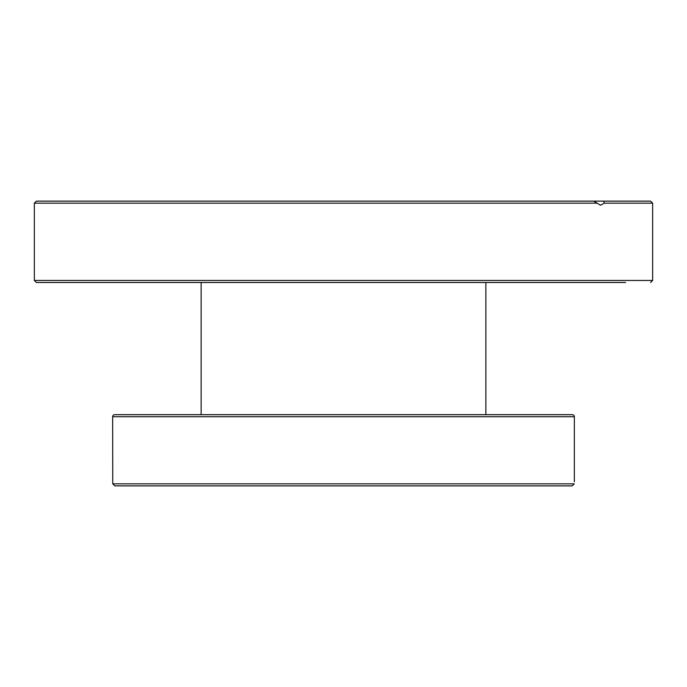 <?xml version="1.0" encoding="UTF-8"?>
<svg xmlns="http://www.w3.org/2000/svg" width="687" height="687" viewBox="0 0 687 687"><rect width="100%" height="100%" fill="white"/><g stroke="black" fill="none" stroke-linecap="round" stroke-linejoin="round"><path stroke-width="1.03" d="M112.754 483.837L114.866 485.872L572.134 485.872L574.246 483.837L112.754 483.837L112.651 416.717L574.349 416.717L574.349 481.802M574.349 416.717A2.035 2.035 0 0 0 572.314 414.682L114.686 414.682A2.035 2.035 0 0 0 112.651 416.717M114.72 485.864L572.134 485.872M288.901 485.872L254.731 485.872M552.365 201.128L603.796 201.128L604.234 203.163L600.55 205.198L593.688 201.128L36.385 201.128L593.688 201.128M604.234 203.163L652.65 203.163L652.65 280.451L34.35 280.451L36.385 282.486L625.599 282.486M61.401 282.486L75.149 282.486M652.65 203.163L650.615 201.128L578.849 201.128M578.849 282.486L605.427 282.486M650.615 201.128L603.796 201.128M571.258 282.486L547.977 282.486M513.807 282.486L485.872 282.486L485.872 414.682M201.128 414.682L201.128 282.486L173.193 282.486M139.023 282.486L115.742 282.486M34.35 280.451L34.35 203.163L596.737 203.163M652.65 280.451L650.615 282.486M34.35 203.163L36.385 201.128"/></g></svg>
